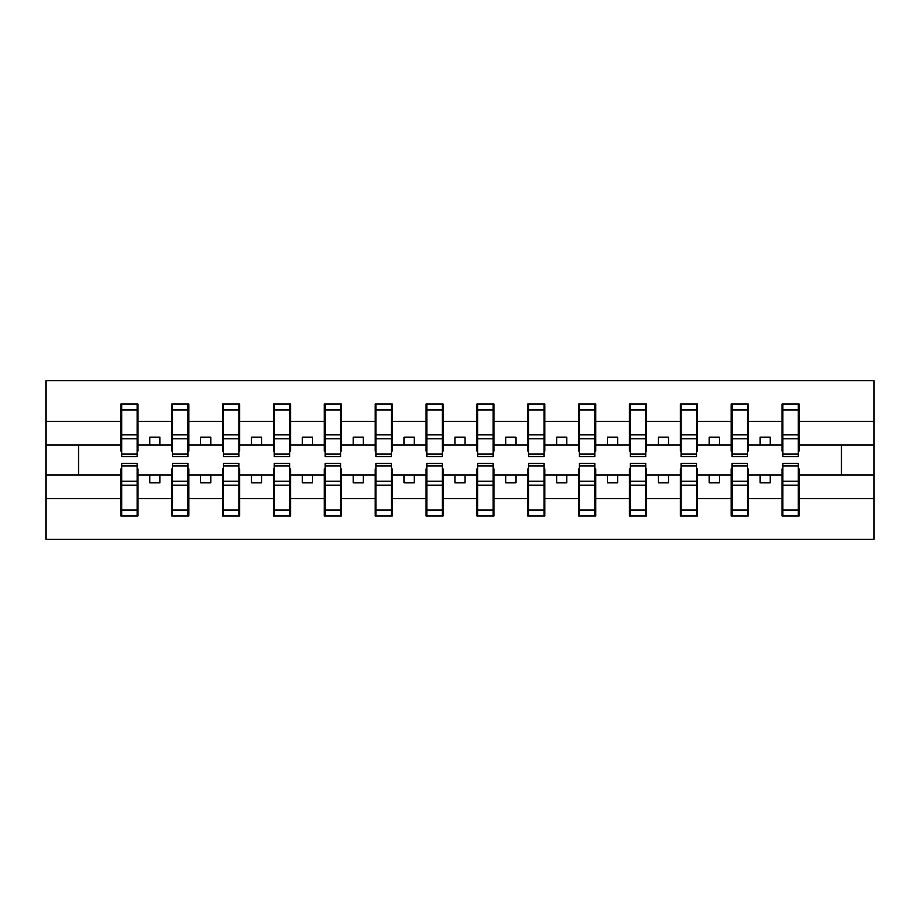 <?xml version="1.0" encoding="UTF-8"?>
<svg xmlns="http://www.w3.org/2000/svg" width="920" height="920" viewBox="0 0 920 920"><rect width="100%" height="100%" fill="white"/><g stroke="black" fill="none" stroke-linecap="round" stroke-linejoin="round"><path stroke-width="1.38" d="M121.681 468.947L120.865 468.947L120.865 498.548L46 498.548L46 539.338L874 539.338L874 498.548L799.135 498.548L799.135 515.947L782.046 515.947L782.862 515.947L782.862 463.461L798.318 463.461L798.318 481.194L782.862 481.194M782.862 468.947L782.046 468.947L782.046 475.053L760.069 475.053L760.069 482.781L770.247 482.781L770.247 475.053M782.046 515.947L782.046 475.053M798.318 468.947L799.135 468.947L799.135 498.548M731.998 468.947L731.181 468.947L731.181 475.053L709.216 475.053L709.216 482.781L719.382 482.781L719.382 475.053M782.046 498.548L748.27 498.548L748.27 515.947L731.181 515.947L731.181 475.053M747.466 468.947L748.27 468.947L748.27 498.548M681.133 468.947L680.328 468.947L680.328 475.053L658.352 475.053L658.352 482.781L668.529 482.781L668.529 475.053M731.181 498.548L697.418 498.548L697.418 515.947L680.328 515.947L680.328 475.053M696.601 468.947L697.418 468.947L697.418 498.548M630.28 468.947L629.464 468.947L629.464 475.053L607.499 475.053L607.499 482.781L617.665 482.781L617.665 475.053M680.328 498.548L646.553 498.548L646.553 515.947L629.464 515.947L629.464 475.053M645.736 468.947L646.553 468.947L646.553 498.548M579.416 468.947L578.611 468.947L578.611 475.053L556.634 475.053L556.634 482.781L566.8 482.781L566.8 475.053M629.464 498.548L595.7 498.548L595.7 515.947L578.611 515.947L578.611 475.053M594.883 468.947L595.7 468.947L595.7 498.548M528.563 468.947L527.746 468.947L527.746 475.053L505.77 475.053L505.77 482.781L515.947 482.781L515.947 475.053M578.611 498.548L544.835 498.548L544.835 515.947L527.746 515.947L527.746 475.053M544.019 468.947L544.835 468.947L544.835 498.548M477.698 468.947L476.882 468.947L476.882 475.053L454.917 475.053L454.917 482.781L465.083 482.781L465.083 475.053M527.746 498.548L493.971 498.548L493.971 515.947L476.882 515.947L476.882 475.053M493.166 468.947L493.971 468.947L493.971 498.548M426.834 468.947L426.029 468.947L426.029 475.053L404.053 475.053L404.053 482.781L414.23 482.781L414.23 475.053M476.882 498.548L443.118 498.548L443.118 515.947L426.029 515.947L426.029 475.053M442.301 468.947L443.118 468.947L443.118 498.548M375.981 468.947L375.164 468.947L375.164 475.053L353.199 475.053L353.199 482.781L363.365 482.781L363.365 475.053M426.029 498.548L392.253 498.548L392.253 515.947L375.164 515.947L375.164 475.053M391.437 468.947L392.253 468.947L392.253 498.548M325.116 468.947L324.3 468.947L324.3 475.053L302.335 475.053L302.335 482.781L312.501 482.781L312.501 475.053M375.164 498.548L341.389 498.548L341.389 515.947L324.3 515.947L324.3 475.053M340.584 468.947L341.389 468.947L341.389 498.548M274.263 468.947L273.447 468.947L273.447 475.053L251.47 475.053L251.47 482.781L261.648 482.781L261.648 475.053M324.3 498.548L290.536 498.548L290.536 515.947L273.447 515.947L273.447 475.053M289.719 468.947L290.536 468.947L290.536 498.548M223.399 468.947L222.582 468.947L222.582 475.053L200.617 475.053L200.617 482.781L210.783 482.781L210.783 475.053M273.447 498.548L239.671 498.548L239.671 515.947L222.582 515.947L222.582 475.053M238.867 468.947L239.671 468.947L239.671 498.548M172.534 468.947L171.73 468.947L171.73 475.053L149.753 475.053L149.753 482.781L159.93 482.781L159.93 475.053M222.582 498.548L188.818 498.548L188.818 515.947L171.73 515.947L171.73 475.053M188.002 468.947L188.818 468.947L188.818 498.548M782.862 454.1L798.318 454.1L798.318 456.538L782.862 456.538L782.862 404.053L782.046 404.053L782.046 421.452L748.27 421.452L748.27 451.053L747.466 451.053M782.862 451.053L782.046 451.053L782.046 421.452M731.998 454.1L747.466 454.1L747.466 456.538L731.998 456.538L731.998 404.053L731.181 404.053L731.181 421.452L697.418 421.452L697.418 451.053L696.601 451.053M731.998 451.053L731.181 451.053L731.181 421.452M681.133 454.1L696.601 454.1L696.601 456.538L681.133 456.538L681.133 404.053L680.328 404.053L680.328 421.452L646.553 421.452L646.553 451.053L645.736 451.053M681.133 451.053L680.328 451.053L680.328 421.452M630.28 454.1L645.736 454.1L645.736 456.538L630.28 456.538L630.28 404.053L629.464 404.053L629.464 421.452L595.7 421.452L595.7 451.053L594.883 451.053M630.28 451.053L629.464 451.053L629.464 421.452M579.416 454.1L594.883 454.1L594.883 456.538L579.416 456.538L579.416 404.053L578.611 404.053L578.611 421.452L544.835 421.452L544.835 451.053L544.019 451.053M579.416 451.053L578.611 451.053L578.611 421.452M528.563 454.1L544.019 454.1L544.019 456.538L528.563 456.538L528.563 404.053L527.746 404.053L527.746 421.452L493.971 421.452L493.971 451.053L493.166 451.053M528.563 451.053L527.746 451.053L527.746 421.452M477.698 454.1L493.166 454.1L493.166 456.538L477.698 456.538L477.698 404.053L476.882 404.053L476.882 421.452L443.118 421.452L443.118 451.053L442.301 451.053M477.698 451.053L476.882 451.053L476.882 421.452M426.834 454.1L442.301 454.1L442.301 456.538L426.834 456.538L426.834 404.053L426.029 404.053L426.029 421.452L392.253 421.452L392.253 451.053L391.437 451.053M426.834 451.053L426.029 451.053L426.029 421.452M375.981 454.1L391.437 454.1L391.437 456.538L375.981 456.538L375.981 404.053L375.164 404.053L375.164 421.452L341.389 421.452L341.389 451.053L340.584 451.053M375.981 451.053L375.164 451.053L375.164 421.452M325.116 454.1L340.584 454.1L340.584 456.538L325.116 456.538L325.116 404.053L324.3 404.053L324.3 421.452L290.536 421.452L290.536 451.053L289.719 451.053M325.116 451.053L324.3 451.053L324.3 421.452M274.263 454.1L289.719 454.1L289.719 456.538L274.263 456.538L274.263 404.053L273.447 404.053L273.447 421.452L239.671 421.452L239.671 451.053L238.867 451.053M274.263 451.053L273.447 451.053L273.447 421.452M223.399 454.1L238.867 454.1L238.867 456.538L223.399 456.538L223.399 404.053L222.582 404.053L222.582 421.452L188.818 421.452L188.818 451.053L188.002 451.053M223.399 451.053L222.582 451.053L222.582 421.452M172.534 454.1L188.002 454.1L188.002 456.538L172.534 456.538L172.534 404.053L171.73 404.053L171.73 421.452L137.954 421.452L137.954 404.053L137.137 404.053L137.137 456.538L121.681 456.538L121.681 438.805L137.137 438.805M172.534 451.053L171.73 451.053L171.73 421.452M120.865 498.548L120.865 515.947L137.954 515.947L137.954 468.947L137.137 468.947M121.681 438.805L121.681 404.053L120.865 404.053L120.865 421.452L46 421.452L46 380.661L874 380.661L874 421.452L799.135 421.452L799.135 451.053L798.318 451.053M121.681 451.053L120.865 451.053L120.865 421.452M782.046 404.053L799.135 404.053L799.135 421.452M731.181 404.053L748.27 404.053L748.27 421.452M680.328 404.053L697.418 404.053L697.418 421.452M629.464 404.053L646.553 404.053L646.553 421.452M578.611 404.053L595.7 404.053L595.7 421.452M527.746 404.053L544.835 404.053L544.835 421.452M476.882 404.053L493.971 404.053L493.971 421.452M426.029 404.053L443.118 404.053L443.118 421.452M375.164 404.053L392.253 404.053L392.253 421.452M324.3 404.053L341.389 404.053L341.389 421.452M273.447 404.053L290.536 404.053L290.536 421.452M222.582 404.053L239.671 404.053L239.671 421.452M171.73 404.053L188.818 404.053L188.818 421.452M171.73 498.548L137.954 498.548M120.865 404.053L137.954 404.053M760.069 475.053L748.27 475.053M782.046 444.947L770.247 444.947L770.247 437.218L760.069 437.218L760.069 444.947L748.27 444.947M760.069 444.947L770.247 444.947M709.216 475.053L697.418 475.053M731.181 444.947L719.382 444.947L719.382 437.218L709.216 437.218L709.216 444.947L697.418 444.947M709.216 444.947L719.382 444.947M658.352 475.053L646.553 475.053M680.328 444.947L668.529 444.947L668.529 437.218L658.352 437.218L658.352 444.947L646.553 444.947M658.352 444.947L668.529 444.947M607.499 475.053L595.7 475.053M629.464 444.947L617.665 444.947L617.665 437.218L607.499 437.218L607.499 444.947L595.7 444.947M607.499 444.947L617.665 444.947M556.634 475.053L544.835 475.053M578.611 444.947L566.8 444.947L566.8 437.218L556.634 437.218L556.634 444.947L544.835 444.947M556.634 444.947L566.8 444.947M505.77 475.053L493.971 475.053M527.746 444.947L515.947 444.947L515.947 437.218L505.77 437.218L505.77 444.947L493.971 444.947M505.77 444.947L515.947 444.947M454.917 475.053L443.118 475.053M476.882 444.947L465.083 444.947L465.083 437.218L454.917 437.218L454.917 444.947L443.118 444.947M454.917 444.947L465.083 444.947M404.053 475.053L392.253 475.053M426.029 444.947L414.23 444.947L414.23 437.218L404.053 437.218L404.053 444.947L392.253 444.947M404.053 444.947L414.23 444.947M353.199 475.053L341.389 475.053M375.164 444.947L363.365 444.947L363.365 437.218L353.199 437.218L353.199 444.947L341.389 444.947M353.199 444.947L363.365 444.947M302.335 475.053L290.536 475.053M324.3 444.947L312.501 444.947L312.501 437.218L302.335 437.218L302.335 444.947L290.536 444.947M302.335 444.947L312.501 444.947M251.47 475.053L239.671 475.053M273.447 444.947L261.648 444.947L261.648 437.218L251.47 437.218L251.47 444.947L239.671 444.947M251.47 444.947L261.648 444.947M200.617 475.053L188.818 475.053M222.582 444.947L210.783 444.947L210.783 437.218L200.617 437.218L200.617 444.947L188.818 444.947M200.617 444.947L210.783 444.947M149.753 475.053L137.954 475.053M171.73 444.947L159.93 444.947L159.93 437.218L149.753 437.218L149.753 444.947L137.954 444.947L137.954 421.452M149.753 444.947L159.93 444.947M137.954 444.947L137.954 451.053L137.137 451.053M120.865 475.053L46 475.053L46 421.452M46 498.548L46 475.053M120.865 444.947L46 444.947M874 498.548L874 421.452M78.545 475.053L78.545 444.947M874 444.947L841.455 444.947L841.455 475.053L799.135 475.053M874 475.053L841.455 475.053M841.455 444.947L799.135 444.947M137.137 414.23L137.954 414.23M120.865 414.23L121.681 414.23M121.681 434.838L137.137 434.838M120.865 515.947L121.681 515.947L121.681 463.461L137.137 463.461L137.137 481.194L121.681 481.194M121.681 505.77L120.865 505.77M137.954 505.77L137.137 505.77M137.137 481.194L137.137 515.947L137.954 515.947M137.137 485.162L121.681 485.162M188.818 404.053L188.002 404.053L188.002 454.1M188.002 414.23L188.818 414.23M171.73 414.23L172.534 414.23M172.534 438.805L188.002 438.805M172.534 434.838L188.002 434.838M239.671 404.053L238.867 404.053L238.867 454.1M238.867 414.23L239.671 414.23M222.582 414.23L223.399 414.23M223.399 438.805L238.867 438.805M223.399 434.838L238.867 434.838M290.536 404.053L289.719 404.053L289.719 454.1M289.719 414.23L290.536 414.23M273.447 414.23L274.263 414.23M274.263 438.805L289.719 438.805M274.263 434.838L289.719 434.838M341.389 404.053L340.584 404.053L340.584 454.1M340.584 414.23L341.389 414.23M324.3 414.23L325.116 414.23M325.116 438.805L340.584 438.805M325.116 434.838L340.584 434.838M171.73 515.947L172.534 515.947L172.534 463.461L188.002 463.461L188.002 481.194L172.534 481.194M172.534 505.77L171.73 505.77M188.818 505.77L188.002 505.77M188.002 481.194L188.002 515.947L188.818 515.947M188.002 485.162L172.534 485.162M222.582 515.947L223.399 515.947L223.399 463.461L238.867 463.461L238.867 481.194L223.399 481.194M223.399 505.77L222.582 505.77M239.671 505.77L238.867 505.77M238.867 481.194L238.867 515.947L239.671 515.947M238.867 485.162L223.399 485.162M273.447 515.947L274.263 515.947L274.263 463.461L289.719 463.461L289.719 481.194L274.263 481.194M274.263 505.77L273.447 505.77M290.536 505.77L289.719 505.77M289.719 481.194L289.719 515.947L290.536 515.947M289.719 485.162L274.263 485.162M324.3 515.947L325.116 515.947L325.116 463.461L340.584 463.461L340.584 481.194L325.116 481.194M325.116 505.77L324.3 505.77M341.389 505.77L340.584 505.77M340.584 481.194L340.584 515.947L341.389 515.947M340.584 485.162L325.116 485.162M392.253 404.053L391.437 404.053L391.437 454.1M391.437 414.23L392.253 414.23M375.164 414.23L375.981 414.23M375.981 438.805L391.437 438.805M375.981 434.838L391.437 434.838M375.164 515.947L375.981 515.947L375.981 463.461L391.437 463.461L391.437 481.194L375.981 481.194M375.981 505.77L375.164 505.77M392.253 505.77L391.437 505.77M391.437 481.194L391.437 515.947L392.253 515.947M391.437 485.162L375.981 485.162M443.118 404.053L442.301 404.053L442.301 454.1M442.301 414.23L443.118 414.23M426.029 414.23L426.834 414.23M426.834 438.805L442.301 438.805M426.834 434.838L442.301 434.838M426.029 515.947L426.834 515.947L426.834 463.461L442.301 463.461L442.301 481.194L426.834 481.194M426.834 505.77L426.029 505.77M443.118 505.77L442.301 505.77M442.301 481.194L442.301 515.947L443.118 515.947M442.301 485.162L426.834 485.162M493.971 404.053L493.166 404.053L493.166 454.1M493.166 414.23L493.971 414.23M476.882 414.23L477.698 414.23M477.698 438.805L493.166 438.805M477.698 434.838L493.166 434.838M476.882 515.947L477.698 515.947L477.698 463.461L493.166 463.461L493.166 481.194L477.698 481.194M477.698 505.77L476.882 505.77M493.971 505.77L493.166 505.77M493.166 481.194L493.166 515.947L493.971 515.947M493.166 485.162L477.698 485.162M544.835 404.053L544.019 404.053L544.019 454.1M544.019 414.23L544.835 414.23M527.746 414.23L528.563 414.23M528.563 438.805L544.019 438.805M528.563 434.838L544.019 434.838M527.746 515.947L528.563 515.947L528.563 463.461L544.019 463.461L544.019 481.194L528.563 481.194M528.563 505.77L527.746 505.77M544.835 505.77L544.019 505.77M544.019 481.194L544.019 515.947L544.835 515.947M544.019 485.162L528.563 485.162M595.7 404.053L594.883 404.053L594.883 454.1M594.883 414.23L595.7 414.23M578.611 414.23L579.416 414.23M579.416 438.805L594.883 438.805M579.416 434.838L594.883 434.838M578.611 515.947L579.416 515.947L579.416 463.461L594.883 463.461L594.883 481.194L579.416 481.194M579.416 505.77L578.611 505.77M595.7 505.77L594.883 505.77M594.883 481.194L594.883 515.947L595.7 515.947M594.883 485.162L579.416 485.162M646.553 404.053L645.736 404.053L645.736 454.1M645.736 414.23L646.553 414.23M629.464 414.23L630.28 414.23M630.28 438.805L645.736 438.805M630.28 434.838L645.736 434.838M629.464 515.947L630.28 515.947L630.28 463.461L645.736 463.461L645.736 481.194L630.28 481.194M630.28 505.77L629.464 505.77M646.553 505.77L645.736 505.77M645.736 481.194L645.736 515.947L646.553 515.947M645.736 485.162L630.28 485.162M697.418 404.053L696.601 404.053L696.601 454.1M696.601 414.23L697.418 414.23M680.328 414.23L681.133 414.23M681.133 438.805L696.601 438.805M681.133 434.838L696.601 434.838M680.328 515.947L681.133 515.947L681.133 463.461L696.601 463.461L696.601 481.194L681.133 481.194M681.133 505.77L680.328 505.77M697.418 505.77L696.601 505.77M696.601 481.194L696.601 515.947L697.418 515.947M696.601 485.162L681.133 485.162M748.27 404.053L747.466 404.053L747.466 454.1M747.466 414.23L748.27 414.23M731.181 414.23L731.998 414.23M731.998 438.805L747.466 438.805M731.998 434.838L747.466 434.838M731.181 515.947L731.998 515.947L731.998 463.461L747.466 463.461L747.466 481.194L731.998 481.194M731.998 505.77L731.181 505.77M748.27 505.77L747.466 505.77M747.466 481.194L747.466 515.947L748.27 515.947M747.466 485.162L731.998 485.162M799.135 404.053L798.318 404.053L798.318 454.1M798.318 414.23L799.135 414.23M782.046 414.23L782.862 414.23M782.862 438.805L798.318 438.805M782.862 434.838L798.318 434.838M782.862 505.77L782.046 505.77M799.135 505.77L798.318 505.77M798.318 481.194L798.318 515.947L799.135 515.947M798.318 485.162L782.862 485.162M121.681 454.1L137.137 454.1M121.681 409.94L137.137 409.94M137.137 465.899L121.681 465.899M137.137 510.059L121.681 510.059M172.534 409.94L188.002 409.94M223.399 409.94L238.867 409.94M274.263 409.94L289.719 409.94M325.116 409.94L340.584 409.94M188.002 465.899L172.534 465.899M188.002 510.059L172.534 510.059M238.867 465.899L223.399 465.899M238.867 510.059L223.399 510.059M289.719 465.899L274.263 465.899M289.719 510.059L274.263 510.059M340.584 465.899L325.116 465.899M340.584 510.059L325.116 510.059M375.981 409.94L391.437 409.94M391.437 465.899L375.981 465.899M391.437 510.059L375.981 510.059M426.834 409.94L442.301 409.94M442.301 465.899L426.834 465.899M442.301 510.059L426.834 510.059M477.698 409.94L493.166 409.94M493.166 465.899L477.698 465.899M493.166 510.059L477.698 510.059M528.563 409.94L544.019 409.94M544.019 465.899L528.563 465.899M544.019 510.059L528.563 510.059M579.416 409.94L594.883 409.94M594.883 465.899L579.416 465.899M594.883 510.059L579.416 510.059M630.28 409.94L645.736 409.94M645.736 465.899L630.28 465.899M645.736 510.059L630.28 510.059M681.133 409.94L696.601 409.94M696.601 465.899L681.133 465.899M696.601 510.059L681.133 510.059M731.998 409.94L747.466 409.94M747.466 465.899L731.998 465.899M747.466 510.059L731.998 510.059M782.862 409.94L798.318 409.94M798.318 465.899L782.862 465.899M798.318 510.059L782.862 510.059"/></g></svg>

